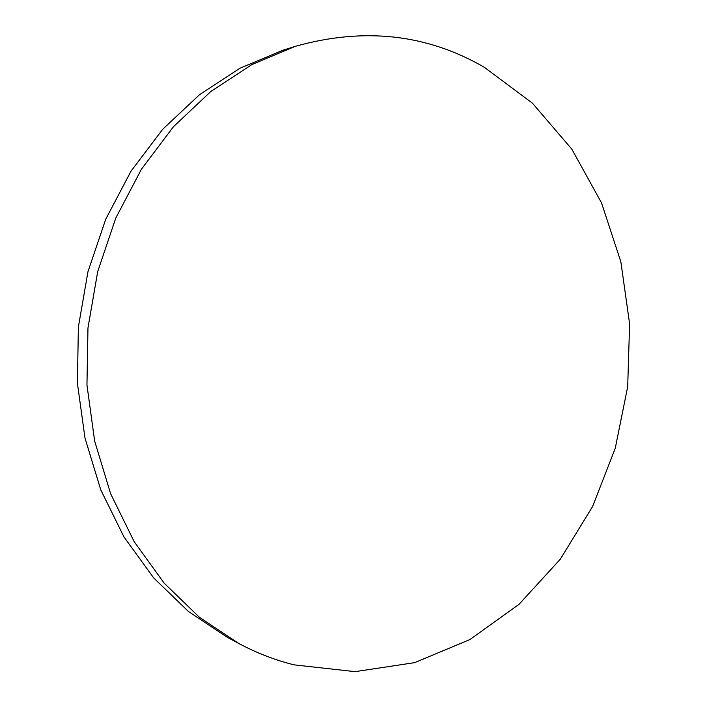 <?xml version="1.0" encoding="UTF-8"?>
<svg xmlns="http://www.w3.org/2000/svg" width="707" height="707" viewBox="0 0 707 707"><rect width="100%" height="100%" fill="white"/><g stroke="black" fill="none" stroke-linecap="round" stroke-linejoin="round"><path stroke-width="1.06" d="M294.139 664.863L355.135 671.65L414.62 662.653L469.934 639.543L519 604.344L560.262 559.264L592.607 506.504L615.258 448.265L627.692 386.667L629.61 323.815L620.861 261.829L601.516 202.874L571.866 149.221L532.486 103.231L484.392 67.342C427.028 34.042 363.99 27.052 295.279 46.353L251.886 64.576L210.81 91.495L173.507 126.659L141.4 169.265L115.771 218.092L97.707 271.585L87.968 327.907L86.952 385.05L94.641 440.991L110.637 493.76L134.162 541.642L164.192 583.187L199.48 617.344L238.674 643.397C256.676 653.012 275.164 660.17 294.139 664.863M295.279 46.353L282.906 50.241L240.027 68.217L199.471 94.729L162.663 129.319L130.998 171.191L105.75 219.161L87.96 271.691L78.38 326.996L77.39 383.114L84.99 438.048L100.783 489.907L124.008 536.984L153.658 577.884L188.513 611.537L227.247 637.254L238.674 643.397"/></g></svg>
